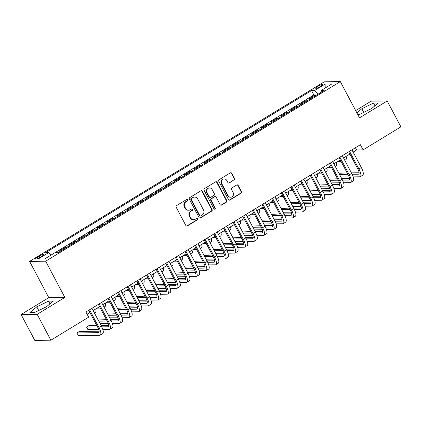 <?xml version="1.0" encoding="UTF-8"?>
<svg xmlns="http://www.w3.org/2000/svg" width="422" height="422" viewBox="0 0 422 422"><rect width="100%" height="100%" fill="white"/><g stroke="black" fill="none" stroke-linecap="round" stroke-linejoin="round"><path stroke-width="0.63" d="M187.658 199.817A0.818 0.76 89.3 0 0 186.619 199.511L176.581 205.63A1.166 1.087 89.3 0 0 176.169 207.223L185.854 225.512A1.166 1.087 89.3 0 0 187.342 225.955L197.38 219.83A0.818 0.76 89.3 0 0 196.995 218.306A0.818 0.76 89.3 0 0 196.631 218.411L195.328 219.203A3.74 3.481 89.3 0 1 190.58 217.794L189.773 216.27A3.74 3.481 89.3 0 1 191.076 211.174L192.379 210.383A0.818 0.76 89.3 0 0 191.989 208.853A0.818 0.76 89.3 0 0 191.625 208.959L190.327 209.75A3.74 3.481 89.3 0 1 185.58 208.341L184.773 206.817A3.74 3.481 89.3 0 1 186.076 201.721L187.373 200.93A0.818 0.76 89.3 0 0 187.658 199.817M188.65 210.235L188.217 210.24A3.74 3.481 89.3 0 1 185.147 208.347L184.34 206.822A3.74 3.481 89.3 0 1 185.643 201.727L186.941 200.935A0.818 0.76 89.3 0 0 186.772 199.437M186.598 226.087A1.166 1.087 89.3 0 0 186.904 225.96L196.947 219.836A0.818 0.76 89.3 0 0 196.779 218.338M193.651 219.688L193.218 219.693A3.74 3.481 89.3 0 1 190.148 217.799L189.341 216.275A3.74 3.481 89.3 0 1 190.644 211.179L191.941 210.388A0.818 0.76 89.3 0 0 191.773 208.89M317.645 86.489A3.809 0.67 -27.9 0 0 315.667 88.251A3.809 0.67 -27.9 0 0 320.425 86.452A3.809 0.67 -27.9 0 0 322.397 84.69A3.809 0.67 -27.9 0 0 317.645 86.489M234.105 180.041A1.166 1.087 89.3 0 0 234.511 178.453L231.794 173.321A1.166 1.087 89.3 0 0 230.312 172.878L219.16 179.677A1.166 1.087 89.3 0 0 218.754 181.27L228.439 199.559A1.166 1.087 89.3 0 0 229.921 200.002L241.073 193.202A1.166 1.087 89.3 0 0 241.479 191.609L238.198 185.411A1.166 1.087 89.3 0 0 236.716 184.973L231.942 187.88A1.166 1.087 89.3 0 0 231.536 189.473L233.16 192.548A3.123 2.912 89.3 0 1 230.67 197.211A3.123 2.912 89.3 0 1 228.107 195.629L221.729 183.586A3.123 2.912 89.3 0 1 224.219 178.923A3.123 2.912 89.3 0 1 226.788 180.505L227.848 182.51A1.166 1.087 89.3 0 0 229.331 182.953L233.672 180.046A1.166 1.087 89.3 0 0 234.078 178.459L231.362 173.326A1.166 1.087 89.3 0 0 230.618 172.751M359.512 117.843L387.196 100.969L400.9 126.853L363.105 149.889L360.362 144.709L85.924 311.979L88.662 317.159L50.867 340.195L37.168 314.311L64.851 297.441L45.666 261.207L340.327 81.61L359.512 117.843M202.402 191.235A1.166 1.087 89.3 0 0 200.919 190.797L189.763 197.591A1.166 1.087 89.3 0 0 189.357 199.184L199.042 217.478A1.166 1.087 89.3 0 0 200.524 217.916L211.68 211.121A1.166 1.087 89.3 0 0 212.087 209.528L202.402 191.235L201.964 191.24A1.166 1.087 89.3 0 0 201.225 190.67M204.464 188.634L215.616 181.84A1.166 1.087 89.3 0 1 217.098 182.278L226.783 200.566A1.166 1.087 89.3 0 1 226.377 202.159L221.603 205.071A1.166 1.087 89.3 0 1 220.12 204.628L216.191 197.211A1.166 1.087 89.3 0 0 214.708 196.773L211.543 198.704A1.166 1.087 89.3 0 0 211.137 200.292L215.225 208.014A0.818 0.76 89.3 0 1 214.571 209.238A0.818 0.76 89.3 0 1 213.901 208.821L204.053 190.227A1.166 1.087 89.3 0 1 204.464 188.634M315.651 95.641L315.266 94.918L309.49 98.442L311.077 98.421L307.221 100.768A4.758 1.519 58.6 0 1 307.232 100.768M306.019 101.507L305.639 100.789L299.863 104.308L301.445 104.292L297.594 106.639A4.758 1.519 58.6 0 1 297.605 106.639M296.392 107.378L296.007 106.655L290.231 110.179L291.818 110.158L287.962 112.505A4.758 1.519 58.6 0 1 287.973 112.505L286.38 112.526L280.604 116.05L282.186 116.029A4.758 1.519 -121.4 0 0 282.186 116.029L278.335 118.376A4.758 1.519 58.6 0 1 278.346 118.376L276.748 118.397L270.971 121.916L272.559 121.9A4.758 1.519 -121.4 0 0 272.559 121.9L268.703 124.247A4.758 1.519 58.6 0 1 268.714 124.247L267.121 124.263L261.345 127.787L262.927 127.766A4.758 1.519 -121.4 0 0 262.927 127.766L259.076 130.113A4.758 1.519 58.6 0 1 259.087 130.113L257.489 130.134L251.712 133.653L253.3 133.637A4.758 1.519 -121.4 0 0 253.3 133.637L249.444 135.984A4.758 1.519 58.6 0 1 249.455 135.984L247.862 136.005L242.086 139.524L243.668 139.503A4.758 1.519 -121.4 0 0 243.668 139.503L239.817 141.855A4.758 1.519 58.6 0 1 239.828 141.855L238.23 141.871L232.453 145.395L234.041 145.374A4.758 1.519 -121.4 0 0 234.041 145.374L230.185 147.721A4.758 1.519 58.6 0 1 230.196 147.721M286.76 113.249L286.38 112.526M277.133 119.115L276.748 118.397M267.501 124.986L267.121 124.263M257.874 130.852L257.489 130.134M248.242 136.723L247.862 136.005M238.615 142.594L238.23 141.871M228.982 148.46L228.603 147.742L222.827 151.261L224.409 151.245L220.558 153.592A4.758 1.519 58.6 0 1 220.569 153.592M219.356 154.331L218.971 153.608L213.194 157.132L214.782 157.111L210.926 159.458A4.758 1.519 58.6 0 1 210.937 159.458M209.723 160.202L209.344 159.479L203.568 163.003L205.15 162.982L201.299 165.329A4.758 1.519 58.6 0 1 201.31 165.329M200.097 166.068L199.712 165.35L193.935 168.869L195.523 168.853L191.667 171.2A4.758 1.519 58.6 0 1 191.678 171.2L190.085 171.216L184.308 174.74L185.891 174.719A4.758 1.519 -121.4 0 0 185.891 174.719L182.04 177.066A4.758 1.519 58.6 0 1 182.051 177.066L180.452 177.087L174.676 180.611L176.264 180.59A4.758 1.519 -121.4 0 0 176.264 180.59L172.408 182.937A4.758 1.519 58.6 0 1 172.419 182.937L170.826 182.958L165.049 186.477L166.632 186.461A4.758 1.519 -121.4 0 0 166.632 186.461L162.781 188.808A4.758 1.519 58.6 0 1 162.792 188.808L161.193 188.824L155.417 192.348L157.005 192.327A4.758 1.519 -121.4 0 0 157.005 192.327L153.149 194.674A4.758 1.519 58.6 0 1 153.16 194.674L151.567 194.695L145.79 198.213L147.373 198.198A4.758 1.519 -121.4 0 0 147.373 198.198L143.522 200.545A4.758 1.519 58.6 0 1 143.533 200.545L141.94 200.566L136.158 204.084L137.746 204.063A4.758 1.519 -121.4 0 0 137.746 204.063L133.89 206.411A4.758 1.519 58.6 0 1 133.901 206.411M190.464 171.939L190.085 171.216M180.838 177.81L180.452 177.087M171.205 183.675L170.826 182.958M161.579 189.547L161.193 188.824M151.946 195.412L151.567 194.695M142.32 201.283L141.94 200.566M132.687 207.155L132.308 206.432L126.531 209.956L128.114 209.934L124.263 212.282A4.758 1.519 58.6 0 1 124.274 212.282M123.06 213.02L122.681 212.303L116.899 215.821L118.487 215.806L114.631 218.153A4.758 1.519 58.6 0 1 114.642 218.153M113.428 218.891L113.049 218.169L107.272 221.692L108.855 221.671L105.004 224.019A4.758 1.519 58.6 0 1 105.015 224.019M103.801 224.762L103.422 224.04L97.64 227.563L99.228 227.542L95.372 229.89A4.758 1.519 58.6 0 1 95.383 229.89L93.79 229.911L88.013 233.429L89.596 233.413A4.758 1.519 -121.4 0 0 89.596 233.413L85.745 235.761A4.758 1.519 58.6 0 1 85.756 235.761L84.163 235.777L78.381 239.3L79.969 239.279A4.758 1.519 -121.4 0 0 79.969 239.279L76.113 241.627A4.758 1.519 58.6 0 1 76.124 241.627L74.53 241.648L68.754 245.171L70.337 245.15A4.758 1.519 -121.4 0 0 70.337 245.15L66.486 247.498A4.758 1.519 58.6 0 1 66.497 247.498L64.904 247.519L59.122 251.037L60.71 251.016A4.758 1.519 58.6 0 1 60.721 251.016L58.405 252.425M94.169 230.628L93.79 229.911M84.542 236.499L84.163 235.777M74.91 242.37L74.53 241.648M65.283 248.236L64.904 247.519M40.064 257.304L42.184 256.012A3.687 0.649 -27.9 0 0 44.099 254.302A3.687 0.649 -27.9 0 0 39.494 256.048L37.373 257.336A3.687 0.649 -27.9 0 0 35.459 259.05A3.687 0.649 -27.9 0 0 40.064 257.304M45.666 261.207L29.598 261.403L324.26 81.805L340.327 81.61M315.266 94.918L313.815 94.934L311.51 90.588L45.74 252.578L48.778 252.541L51.157 255.03M311.51 90.588L314.548 90.551L325.14 84.094L331.745 84.015L321.153 90.472L324.191 90.435L58.415 252.425L55.377 252.462L44.785 258.913L38.186 258.997L48.778 252.541M103.422 224.04L105.004 224.019M113.049 218.169L114.631 218.153M122.681 212.303L124.263 212.282M132.308 206.432L133.89 206.411M199.712 165.35L201.299 165.329M209.344 159.479L210.926 159.458M218.971 153.608L220.558 153.592M228.603 147.742L230.185 147.721M296.007 106.655L297.594 106.639M305.639 100.789L307.221 100.768M313.815 94.934L51.152 255.03M64.851 297.441L48.783 297.637L21.1 314.511L37.168 314.311M21.1 314.511L34.804 340.39L50.867 340.195M387.196 100.969L371.133 101.164L355.672 110.59M48.783 297.637L29.598 261.403M353.135 152.073L356.59 149.968L363.105 149.889M87.106 314.216L89.902 312.512M93.135 310.539L99.534 306.641M102.768 304.673L109.161 300.775M112.394 298.802L118.793 294.904M122.027 292.937L128.42 289.033M131.653 287.065L138.052 283.167M141.286 281.194L147.679 277.296M150.912 275.329L157.311 271.43M160.545 269.458L166.938 265.559M170.172 263.586L176.57 259.688M179.804 257.721L186.197 253.822M189.431 251.85L195.829 247.951M199.063 245.979L205.456 242.08M208.69 240.113L215.088 236.214M218.322 234.242L224.715 230.343M227.949 228.376L234.347 224.478M237.581 222.505L243.974 218.607M247.208 216.634L253.606 212.735M256.84 210.768L263.233 206.87M266.467 204.897L272.865 200.999M276.099 199.026L282.492 195.128M285.726 193.16L292.124 189.262M295.358 187.289L301.751 183.391M304.985 181.418L311.383 177.52M314.617 175.552L321.01 171.654M324.244 169.681L330.642 165.783M333.876 163.815L340.269 159.917M343.503 157.944L349.901 154.046M355.408 147.732L356.59 149.968M321.153 90.472L321.337 92.175M318.024 94.19L314.548 90.551M325.14 84.094L325.188 88.008M46.489 306.72L53.362 301.086L48.525 301.144L36.814 306.841L29.941 312.475L34.778 312.417L46.489 306.72M357.666 114.357L359.771 114.33L371.481 108.639L378.355 103.005L373.517 103.063L361.807 108.755L356.854 112.822M38.745 310.486L36.814 306.841M49.965 303.872L48.525 301.144M374.963 105.79L373.517 103.063M363.738 112.405L361.807 108.755M199.785 218.047A1.166 1.087 89.3 0 0 200.091 217.921L211.243 211.127A1.166 1.087 89.3 0 0 211.649 209.534L201.964 191.24M191.556 198.382A0.818 0.76 89.3 0 0 191.272 199.495L199.775 215.552A0.818 0.76 89.3 0 0 200.809 215.858L202.18 215.025A3.74 3.481 89.3 0 0 203.483 209.929L197.675 198.957A3.74 3.481 89.3 0 0 192.928 197.549L191.124 198.387A0.818 0.76 89.3 0 0 190.839 199.5L191.272 199.495M200.445 215.969L200.012 215.974A0.818 0.76 89.3 0 1 199.337 215.558L190.839 199.5M194.605 197.063L194.167 197.069A3.74 3.481 89.3 0 0 192.495 197.554L192.928 197.549M191.124 198.387L192.495 197.554M220.859 205.203A1.166 1.087 89.3 0 0 221.17 205.076L225.944 202.164A1.166 1.087 89.3 0 0 226.35 200.571L216.665 182.283A1.166 1.087 89.3 0 0 215.922 181.713M215.231 196.62L214.798 196.626A1.166 1.087 89.3 0 0 214.276 196.779L211.105 198.709A1.166 1.087 89.3 0 0 210.699 200.297L214.787 208.02L215.225 208.014M214.355 209.207A0.818 0.76 89.3 0 0 214.787 208.02M212.118 189.515A3.123 2.912 89.3 0 0 209.549 187.932A3.123 2.912 89.3 0 0 207.06 192.596L209.307 196.837A1.166 1.087 89.3 0 0 210.789 197.28L213.954 195.349A1.166 1.087 89.3 0 0 214.36 193.756L212.118 189.515M209.549 187.932L209.117 187.938A3.123 2.912 89.3 0 0 206.627 192.601L207.06 192.596M210.267 197.433L209.829 197.438A1.166 1.087 89.3 0 1 208.869 196.842L206.627 192.601M228.592 183.085A1.166 1.087 89.3 0 0 228.898 182.958L233.672 180.046M224.219 178.923L223.787 178.928A3.123 2.912 89.3 0 0 221.297 183.591L221.729 183.586M230.67 197.211L230.238 197.216A3.123 2.912 89.3 0 1 227.669 195.634L221.297 183.591M229.178 200.133A1.166 1.087 89.3 0 0 229.484 200.007L240.64 193.207A1.166 1.087 89.3 0 0 241.046 191.614L237.765 185.416A1.166 1.087 89.3 0 0 237.022 184.847M99.133 331.223L79.325 331.465L76.92 332.932L78.292 335.516L99.761 335.258A8.925 2.849 -121.4 0 0 100.294 335.115A8.925 2.849 -121.4 0 0 98.906 327.451L89.548 309.774M100.294 335.115L102.704 333.644A8.925 2.849 -121.4 0 0 101.317 325.984L91.954 308.308M88.72 310.276L97.82 327.467A5.95 1.899 58.6 0 1 98.748 332.573A5.95 1.899 58.6 0 1 98.389 332.668L76.92 332.932M87.423 314.026L90.683 313.984M94.422 312.966L95.425 312.354A8.925 2.849 -121.4 0 0 95.757 308.946M93.531 311.288A8.925 2.849 -121.4 0 0 93.346 310.413M97.049 308.155L100.315 308.118M104.049 307.1L105.057 306.483A8.925 2.849 -121.4 0 0 105.384 303.075M103.163 305.417A8.925 2.849 -121.4 0 0 102.979 304.542M106.682 302.289L109.942 302.247M113.682 301.229L114.684 300.617A8.925 2.849 -121.4 0 0 115.016 297.209M112.79 299.551A8.925 2.849 -121.4 0 0 112.605 298.676M116.308 296.418L119.574 296.381M123.308 295.358L124.316 294.746A8.925 2.849 -121.4 0 0 124.643 291.338M122.422 293.68A8.925 2.849 -121.4 0 0 122.238 292.805M102.81 329.466L109.393 329.387A8.925 2.849 -121.4 0 0 109.926 329.244A8.925 2.849 -121.4 0 0 108.538 321.585L99.175 303.903M109.926 329.244L112.331 327.778A8.925 2.849 -121.4 0 0 110.944 320.113L101.586 302.437M98.352 304.41L107.452 321.596A5.95 1.899 58.6 0 1 108.375 326.702A5.95 1.899 58.6 0 1 108.021 326.797L101.765 326.876M108.76 325.351L101.032 325.446M96.78 325.499L88.958 325.594L86.552 327.061L87.918 329.651L98.732 329.519M97.535 326.929L86.552 327.061M112.442 323.6L119.02 323.516A8.925 2.849 -121.4 0 0 119.553 323.373A8.925 2.849 -121.4 0 0 118.165 315.714L108.807 298.037M119.553 323.373L121.963 321.907A8.925 2.849 -121.4 0 0 120.576 314.248L111.213 296.566M107.979 298.539L117.079 315.73A5.95 1.899 58.6 0 1 118.007 320.836A5.95 1.899 58.6 0 1 117.648 320.931L111.392 321.005M118.392 319.486L110.659 319.575M106.407 319.628L98.141 319.997M107.167 321.058L98.759 321.158M100.13 323.748L108.359 323.648M122.069 317.729L128.652 317.65A8.925 2.849 -121.4 0 0 129.185 317.508A8.925 2.849 -121.4 0 0 127.797 309.843L118.434 292.166M129.185 317.508L131.59 316.041A8.925 2.849 -121.4 0 0 130.203 308.377L120.845 290.7M117.611 292.668L126.711 309.859A5.95 1.899 58.6 0 1 127.634 314.965A5.95 1.899 58.6 0 1 127.28 315.06L121.024 315.139M128.019 313.615L120.286 313.71M116.039 313.762L107.774 314.126M116.794 315.187L108.391 315.292M109.762 317.877L117.986 317.777M131.701 311.858L138.279 311.779A8.925 2.849 -121.4 0 0 138.812 311.636A8.925 2.849 -121.4 0 0 137.424 303.977L128.066 286.295M138.812 311.636L141.222 310.17A8.925 2.849 -121.4 0 0 139.835 302.511L130.472 284.829M127.238 286.802L136.338 303.988A5.95 1.899 58.6 0 1 137.266 309.094A5.95 1.899 58.6 0 1 136.907 309.194L130.651 309.268M137.651 307.743L129.918 307.838M125.666 307.891L117.4 308.255M126.426 309.321L118.018 309.421M119.389 312.011L127.618 311.911M125.941 290.547L129.201 290.51M132.941 289.492L133.943 288.88A8.925 2.849 -121.4 0 0 134.275 285.467M132.049 287.809A8.925 2.849 -121.4 0 0 131.864 286.934M141.328 305.992L147.911 305.913A8.925 2.849 -121.4 0 0 148.444 305.765A8.925 2.849 -121.4 0 0 147.056 298.106L137.693 280.43M148.444 305.765L150.849 304.299A8.925 2.849 -121.4 0 0 149.462 296.64L140.104 278.963M136.87 280.931L145.97 298.122A5.95 1.899 58.6 0 1 146.893 303.228A5.95 1.899 58.6 0 1 146.54 303.323L140.283 303.397M147.278 301.878L139.545 301.967M135.298 302.02L127.033 302.389M136.053 303.45L127.65 303.555M129.021 306.14L137.245 306.04M135.567 284.681L138.833 284.639M142.567 283.621L143.575 283.009A8.925 2.849 -121.4 0 0 143.902 279.601M141.681 281.943A8.925 2.849 -121.4 0 0 141.497 281.068M150.96 300.121L157.538 300.042A8.925 2.849 -121.4 0 0 158.071 299.9A8.925 2.849 -121.4 0 0 156.683 292.235L147.325 274.558M158.071 299.9L160.481 298.433A8.925 2.849 -121.4 0 0 159.094 290.769L149.731 273.092M146.497 275.06L155.597 292.251A5.95 1.899 58.6 0 1 156.525 297.357A5.95 1.899 58.6 0 1 156.166 297.452L149.91 297.531M156.91 296.007L149.177 296.102M144.925 296.154L136.659 296.518M145.685 297.584L137.277 297.684M138.648 300.274L146.877 300.174M145.2 278.81L148.46 278.773M152.2 277.75L153.202 277.138A8.925 2.849 -121.4 0 0 153.534 273.73M151.308 276.072A8.925 2.849 -121.4 0 0 151.123 275.197M160.587 294.255L167.17 294.171A8.925 2.849 -121.4 0 0 167.703 294.028A8.925 2.849 -121.4 0 0 166.315 286.369L156.952 268.687M167.703 294.028L170.108 292.562A8.925 2.849 -121.4 0 0 168.721 284.903L159.363 267.221M156.129 269.194L165.229 286.38A5.95 1.899 58.6 0 1 166.152 291.491A5.95 1.899 58.6 0 1 165.799 291.586L159.542 291.66M166.537 290.136L158.804 290.231M154.558 290.283L146.292 290.647M155.312 291.713L146.909 291.813M148.28 294.403L156.504 294.303M154.827 272.944L158.092 272.902M161.826 271.884L162.834 271.272A8.925 2.849 -121.4 0 0 163.161 267.859M160.94 270.207A8.925 2.849 -121.4 0 0 160.756 269.331M170.219 288.384L176.797 288.305A8.925 2.849 -121.4 0 0 177.33 288.163A8.925 2.849 -121.4 0 0 175.942 280.498L166.584 262.822M177.33 288.163L179.74 286.691A8.925 2.849 -121.4 0 0 178.353 279.032L168.99 261.355M165.756 263.323L174.856 280.514A5.95 1.899 58.6 0 1 175.784 285.62A5.95 1.899 58.6 0 1 175.425 285.715L169.169 285.789M176.169 284.27L168.436 284.365M164.184 284.412L155.918 284.781M164.944 285.842L156.536 285.947M157.907 288.532L166.136 288.432M164.459 267.073L167.719 267.031M171.459 266.013L172.461 265.401A8.925 2.849 -121.4 0 0 172.793 261.993M170.567 264.336A8.925 2.849 -121.4 0 0 170.382 263.46M179.846 282.513L186.429 282.434A8.925 2.849 -121.4 0 0 186.962 282.292A8.925 2.849 -121.4 0 0 185.575 274.632L176.211 256.951M186.962 282.292L189.367 280.825A8.925 2.849 -121.4 0 0 187.98 273.161L178.622 255.484M175.388 257.457L184.488 274.643A5.95 1.899 58.6 0 1 185.411 279.749A5.95 1.899 58.6 0 1 185.058 279.844L178.801 279.923M185.796 278.399L178.063 278.494M173.817 278.546L165.551 278.91M174.571 279.976L166.168 280.076M167.539 282.666L175.763 282.566M174.086 261.202L177.351 261.165M181.085 260.142L182.093 259.53A8.925 2.849 -121.4 0 0 182.42 256.122M180.199 258.464A8.925 2.849 -121.4 0 0 180.015 257.589M189.478 276.647L196.056 276.563A8.925 2.849 -121.4 0 0 196.589 276.421A8.925 2.849 -121.4 0 0 195.201 268.761L185.844 251.085M196.589 276.421L198.999 274.954A8.925 2.849 -121.4 0 0 197.612 267.295L188.249 249.613M185.015 251.586L194.115 268.772A5.95 1.899 58.6 0 1 195.043 273.883A5.95 1.899 58.6 0 1 194.684 273.978L188.428 274.052M195.428 272.528L187.695 272.623M183.443 272.675L175.177 273.045M184.203 274.105L175.795 274.205M177.166 276.795L185.395 276.695M183.712 255.336L186.978 255.294M190.718 254.276L191.72 253.664A8.925 2.849 -121.4 0 0 192.052 250.257M189.826 252.599A8.925 2.849 -121.4 0 0 189.642 251.723M199.105 270.776L205.688 270.697A8.925 2.849 -121.4 0 0 206.221 270.555A8.925 2.849 -121.4 0 0 204.834 262.89L195.47 245.214M206.221 270.555L208.626 269.088A8.925 2.849 -121.4 0 0 207.239 261.424L197.876 243.747M194.647 245.715L203.747 262.906A5.95 1.899 58.6 0 1 204.67 268.012A5.95 1.899 58.6 0 1 204.317 268.107L198.06 268.186M205.055 266.662L197.322 266.757M193.076 266.81L184.81 267.173M193.83 268.234L185.427 268.339M186.798 270.924L195.022 270.824M193.345 249.465L196.61 249.428M200.344 248.405L201.352 247.793A8.925 2.849 -121.4 0 0 201.679 244.385M199.458 246.728A8.925 2.849 -121.4 0 0 199.274 245.852M208.737 264.905L215.315 264.826A8.925 2.849 -121.4 0 0 215.848 264.684A8.925 2.849 -121.4 0 0 214.46 257.024L205.103 239.343M215.848 264.684L218.258 263.217A8.925 2.849 -121.4 0 0 216.866 255.558L207.508 237.876M204.274 239.849L213.374 257.035A5.95 1.899 58.6 0 1 214.302 262.141A5.95 1.899 58.6 0 1 213.943 262.241L207.687 262.315M214.687 260.791L206.954 260.886M202.702 260.938L194.436 261.302M203.462 262.368L195.054 262.468M196.425 265.058L204.654 264.958M202.971 243.594L206.237 243.557M209.977 242.539L210.979 241.922A8.925 2.849 -121.4 0 0 211.311 238.514M209.085 240.857A8.925 2.849 -121.4 0 0 208.901 239.981M212.604 237.728L215.869 237.686M219.604 236.668L220.611 236.056A8.925 2.849 -121.4 0 0 220.938 232.649M218.717 234.991A8.925 2.849 -121.4 0 0 218.533 234.115M222.23 231.857L225.496 231.82M229.236 230.797L230.238 230.185A8.925 2.849 -121.4 0 0 230.57 226.778M228.344 229.12A8.925 2.849 -121.4 0 0 228.16 228.244M231.863 225.992L235.128 225.949M238.863 224.931L239.87 224.319A8.925 2.849 -121.4 0 0 240.197 220.906M237.976 223.254A8.925 2.849 -121.4 0 0 237.792 222.378M241.489 220.12L244.755 220.078M248.495 219.06L249.497 218.448A8.925 2.849 -121.4 0 0 249.829 215.041M247.603 217.383A8.925 2.849 -121.4 0 0 247.419 216.507M251.122 214.249L254.387 214.212M258.122 213.189L259.129 212.577A8.925 2.849 -121.4 0 0 259.456 209.17M257.235 211.512A8.925 2.849 -121.4 0 0 257.051 210.636M260.749 208.384L264.014 208.341M267.754 207.323L268.756 206.711A8.925 2.849 -121.4 0 0 269.088 203.298M266.862 205.646A8.925 2.849 -121.4 0 0 266.678 204.77M270.381 202.513L273.646 202.47M277.381 201.452L278.388 200.84A8.925 2.849 -121.4 0 0 278.715 197.433M276.494 199.775A8.925 2.849 -121.4 0 0 276.31 198.899M280.008 196.641L283.273 196.605M287.013 195.586L288.015 194.969A8.925 2.849 -121.4 0 0 288.347 191.562M286.121 193.904A8.925 2.849 -121.4 0 0 285.937 193.028M289.64 190.776L292.905 190.733M296.64 189.715L297.647 189.103A8.925 2.849 -121.4 0 0 297.974 185.696M295.753 188.038A8.925 2.849 -121.4 0 0 295.569 187.162M299.267 184.905L302.532 184.868M306.272 183.844L307.274 183.232A8.925 2.849 -121.4 0 0 307.606 179.825M305.38 182.167A8.925 2.849 -121.4 0 0 305.196 181.291M308.899 179.033L312.164 178.997M315.899 177.978L316.906 177.361A8.925 2.849 -121.4 0 0 317.233 173.954M315.012 176.296A8.925 2.849 -121.4 0 0 314.828 175.42M318.526 173.168L321.791 173.125M325.531 172.107L326.533 171.496A8.925 2.849 -121.4 0 0 326.865 168.088M324.639 170.43A8.925 2.849 -121.4 0 0 324.455 169.554M328.158 167.297L331.423 167.26M335.158 166.236L336.165 165.624A8.925 2.849 -121.4 0 0 336.492 162.217M334.271 164.559A8.925 2.849 -121.4 0 0 334.087 163.683M337.785 161.431L341.05 161.389M344.79 160.371L345.792 159.759A8.925 2.849 -121.4 0 0 346.124 156.346M343.898 158.693A8.925 2.849 -121.4 0 0 343.714 157.817M218.364 259.039L224.947 258.96A8.925 2.849 -121.4 0 0 225.48 258.813A8.925 2.849 -121.4 0 0 224.093 251.153L214.729 233.477M225.48 258.813L227.885 257.346A8.925 2.849 -121.4 0 0 226.498 249.687L217.135 232.005M213.907 233.978L223.006 251.169A5.95 1.899 58.6 0 1 223.929 256.275A5.95 1.899 58.6 0 1 223.576 256.37L217.319 256.444M224.314 254.925L216.581 255.015M212.335 255.067L204.069 255.437M213.089 256.497L204.686 256.602M206.052 259.187L214.281 259.087M227.996 253.168L234.574 253.089A8.925 2.849 -121.4 0 0 235.107 252.947A8.925 2.849 -121.4 0 0 233.719 245.282L224.362 227.606M235.107 252.947L237.517 251.48A8.925 2.849 -121.4 0 0 236.125 243.816L226.767 226.139M223.533 228.107L232.633 245.298A5.95 1.899 58.6 0 1 233.561 250.404A5.95 1.899 58.6 0 1 233.202 250.499L226.946 250.578M233.946 249.054L226.213 249.149M221.961 249.202L213.696 249.566M222.721 250.626L214.313 250.731M215.684 253.321L223.913 253.221M237.623 247.297L244.206 247.218A8.925 2.849 -121.4 0 0 244.739 247.076A8.925 2.849 -121.4 0 0 243.352 239.416L233.988 221.735M244.739 247.076L247.144 245.609A8.925 2.849 -121.4 0 0 245.757 237.95L236.394 220.268M233.166 222.241L242.265 239.427A5.95 1.899 58.6 0 1 243.188 244.538A5.95 1.899 58.6 0 1 242.835 244.633L236.578 244.707M243.573 243.183L235.84 243.278M231.594 243.33L223.328 243.694M232.348 244.76L223.945 244.86M225.311 247.45L233.54 247.35M247.255 241.431L253.833 241.352A8.925 2.849 -121.4 0 0 254.366 241.21A8.925 2.849 -121.4 0 0 252.978 233.545L243.621 215.869M254.366 241.21L256.776 239.738A8.925 2.849 -121.4 0 0 255.384 232.079L246.026 214.402M242.792 216.37L251.892 233.561A5.95 1.899 58.6 0 1 252.82 238.667A5.95 1.899 58.6 0 1 252.462 238.762L246.205 238.836M253.205 237.317L245.472 237.412M241.22 237.459L232.955 237.829M241.98 238.889L233.572 238.994M234.943 241.579L243.172 241.479M256.882 235.56L263.465 235.481A8.925 2.849 -121.4 0 0 263.998 235.339A8.925 2.849 -121.4 0 0 262.611 227.68L253.247 209.998M263.998 235.339L266.403 233.872A8.925 2.849 -121.4 0 0 265.016 226.208L255.653 208.531M252.419 210.504L261.524 227.69A5.95 1.899 58.6 0 1 262.447 232.796A5.95 1.899 58.6 0 1 262.094 232.891L255.837 232.97M262.832 231.446L255.099 231.541M250.853 231.594L242.587 231.958M251.607 233.023L243.204 233.123M244.57 235.713L252.799 235.613M266.514 229.695L273.092 229.61A8.925 2.849 -121.4 0 0 273.625 229.468A8.925 2.849 -121.4 0 0 272.237 221.808L262.88 204.127M273.625 229.468L276.035 228.001A8.925 2.849 -121.4 0 0 274.643 220.342L265.285 202.66M262.051 204.633L271.151 221.819A5.95 1.899 58.6 0 1 272.079 226.93A5.95 1.899 58.6 0 1 271.721 227.025L265.464 227.099M272.464 225.575L264.731 225.67M260.479 225.723L252.214 226.087M261.239 227.152L252.831 227.252M254.202 229.842L262.431 229.742M276.141 223.824L282.724 223.744A8.925 2.849 -121.4 0 0 283.257 223.602A8.925 2.849 -121.4 0 0 281.87 215.937L272.507 198.261M283.257 223.602L285.662 222.13A8.925 2.849 -121.4 0 0 284.275 214.471L274.912 196.794M271.678 198.762L280.783 215.953A5.95 1.899 58.6 0 1 281.706 221.059A5.95 1.899 58.6 0 1 281.353 221.154L275.097 221.233M282.091 219.709L274.358 219.804M270.112 219.851L261.846 220.221M270.866 221.281L262.463 221.386M263.829 223.971L272.058 223.871M285.773 217.952L292.351 217.873A8.925 2.849 -121.4 0 0 292.884 217.731A8.925 2.849 -121.4 0 0 291.496 210.072L282.139 192.39M292.884 217.731L295.294 216.264A8.925 2.849 -121.4 0 0 293.902 208.6L284.544 190.923M281.31 192.896L290.41 210.082A5.95 1.899 58.6 0 1 291.338 215.188A5.95 1.899 58.6 0 1 290.98 215.283L284.723 215.362M291.723 213.838L283.99 213.933M279.739 213.986L271.473 214.35M280.498 215.415L272.09 215.515M273.461 218.105L281.69 218.005M295.4 212.087L301.983 212.002A8.925 2.849 -121.4 0 0 302.516 211.86A8.925 2.849 -121.4 0 0 301.129 204.201L291.766 186.524M302.516 211.86L304.921 210.393A8.925 2.849 -121.4 0 0 303.534 202.734L294.171 185.052M290.937 187.025L300.042 204.216A5.95 1.899 58.6 0 1 300.965 209.323A5.95 1.899 58.6 0 1 300.612 209.417L294.356 209.491M301.35 207.972L293.617 208.062M289.371 208.115L281.105 208.484M290.125 209.544L281.722 209.644M283.088 212.234L291.317 212.134M305.032 206.216L311.61 206.136A8.925 2.849 -121.4 0 0 312.143 205.994A8.925 2.849 -121.4 0 0 310.756 198.329L301.398 180.653M312.143 205.994L314.554 204.528A8.925 2.849 -121.4 0 0 313.161 196.863L303.803 179.186M300.569 181.154L309.669 198.345A5.95 1.899 58.6 0 1 310.597 203.451A5.95 1.899 58.6 0 1 310.239 203.546L303.982 203.626M310.982 202.101L303.249 202.196M298.998 202.249L290.732 202.613M299.757 203.673L291.349 203.779M292.72 206.363L300.949 206.263M314.659 200.344L321.242 200.265A8.925 2.849 -121.4 0 0 321.775 200.123A8.925 2.849 -121.4 0 0 320.388 192.464L311.025 174.782M321.775 200.123L324.18 198.656A8.925 2.849 -121.4 0 0 322.793 190.997L313.43 173.315M310.196 175.288L319.301 192.474A5.95 1.899 58.6 0 1 320.224 197.58A5.95 1.899 58.6 0 1 319.871 197.681L313.615 197.754M320.609 196.23L312.876 196.325M308.63 196.378L300.364 196.742M309.384 197.807L300.981 197.907M302.347 200.497L310.576 200.397M324.291 194.479L330.869 194.4A8.925 2.849 -121.4 0 0 331.402 194.252A8.925 2.849 -121.4 0 0 330.015 186.593L320.657 168.916M331.402 194.252L333.813 192.785A8.925 2.849 -121.4 0 0 332.42 185.126L323.062 167.444M319.829 169.417L328.928 186.608A5.95 1.899 58.6 0 1 329.856 191.715A5.95 1.899 58.6 0 1 329.498 191.81L323.241 191.883M330.241 190.364L322.508 190.454M318.257 190.507L309.991 190.876M319.016 191.936L310.608 192.042M311.979 194.626L320.208 194.526M333.918 188.608L340.501 188.528A8.925 2.849 -121.4 0 0 341.034 188.386A8.925 2.849 -121.4 0 0 339.647 180.721L330.284 163.045M341.034 188.386L343.439 186.92A8.925 2.849 -121.4 0 0 342.052 179.255L332.689 161.579M329.455 163.546L338.56 180.737A5.95 1.899 58.6 0 1 339.483 185.844A5.95 1.899 58.6 0 1 339.13 185.938L332.874 186.018M339.868 184.493L332.135 184.588M327.889 184.641L319.623 185.005M328.643 186.07L320.24 186.171M321.606 188.761L329.835 188.66M343.55 182.737L350.128 182.657A8.925 2.849 -121.4 0 0 350.661 182.515A8.925 2.849 -121.4 0 0 349.274 174.856L339.916 157.174M350.661 182.515L353.072 181.049A8.925 2.849 -121.4 0 0 351.679 173.389L342.321 155.707M339.088 157.68L348.187 174.866A5.95 1.899 58.6 0 1 349.115 179.978A5.95 1.899 58.6 0 1 348.757 180.073L342.5 180.147M349.5 178.622L341.767 178.717M337.516 178.77L329.25 179.134M338.275 180.199L329.867 180.299M331.238 182.89L339.467 182.789M353.177 176.871L359.76 176.792A8.925 2.849 -121.4 0 0 360.293 176.649A8.925 2.849 -121.4 0 0 358.906 168.985L349.543 151.308M360.293 176.649L362.698 175.177A8.925 2.849 -121.4 0 0 361.311 167.518L351.948 149.842M348.714 151.809L357.819 169A5.95 1.899 58.6 0 1 358.742 174.107A5.95 1.899 58.6 0 1 358.389 174.202L352.133 174.275M359.127 172.756L351.394 172.851M347.148 172.899L338.882 173.268M347.902 174.328L339.499 174.434M340.865 177.018L349.094 176.918M37.948 258.428L37.373 257.336M40.137 257.262L39.494 256.048M185.643 201.727L186.076 201.721M184.34 206.822L184.773 206.817M185.147 208.347L185.58 208.341M191.941 210.388L192.379 210.383M190.644 211.179L191.076 211.174M189.341 216.275L189.773 216.27M190.148 217.799L190.58 217.794M196.947 219.836L197.38 219.83M186.904 225.96L187.342 225.955M186.941 200.935L187.373 200.93M211.649 209.534L212.087 209.528M211.243 211.127L211.68 211.121M200.091 217.921L200.524 217.916M199.337 215.558L199.775 215.552M216.665 182.283L217.098 182.278M226.35 200.571L226.783 200.566M225.944 202.164L226.377 202.159M221.17 205.076L221.603 205.071M214.276 196.779L214.708 196.773M211.105 198.709L211.543 198.704M210.699 200.297L211.137 200.292M208.869 196.842L209.307 196.837M228.898 182.958L229.331 182.953M227.669 195.634L228.107 195.629M237.765 185.416L238.198 185.411M241.046 191.614L241.479 191.609M240.64 193.207L241.073 193.202M229.484 200.007L229.921 200.002M231.362 173.326L231.794 173.321M234.078 178.459L234.511 178.453M98.906 327.451L101.317 325.984M98.389 332.668L98.996 332.299M108.538 321.585L110.944 320.113M108.021 326.797L108.623 326.433M118.165 315.714L120.576 314.248M117.648 320.931L118.255 320.562M127.797 309.843L130.203 308.377M127.28 315.06L127.882 314.691M137.424 303.977L139.835 302.511M136.907 309.194L137.514 308.825M147.056 298.106L149.462 296.64M146.54 303.323L147.141 302.954M156.683 292.235L159.094 290.769M156.166 297.452L156.773 297.088M166.315 286.369L168.721 284.903M165.799 291.586L166.4 291.217M175.942 280.498L178.353 279.032M175.425 285.715L176.032 285.346M185.575 274.632L187.98 273.161M185.058 279.844L185.659 279.48M195.201 268.761L197.612 267.295M194.684 273.978L195.291 273.609M204.834 262.89L207.239 261.424M204.317 268.107L204.918 267.738M214.46 257.024L216.866 255.558M213.943 262.241L214.55 261.872M224.093 251.153L226.498 249.687M223.576 256.37L224.177 256.001M233.719 245.282L236.125 243.816M233.202 250.499L233.809 250.13M243.352 239.416L245.757 237.95M242.835 244.633L243.436 244.264M252.978 233.545L255.384 232.079M252.462 238.762L253.068 238.393M262.611 227.68L265.016 226.208M262.094 232.891L262.695 232.527M272.237 221.808L274.643 220.342M271.721 227.025L272.327 226.656M281.87 215.937L284.275 214.471M281.353 221.154L281.954 220.785M291.496 210.072L293.902 208.6M290.98 215.283L291.586 214.919M301.129 204.201L303.534 202.734M300.612 209.417L301.213 209.048M310.756 198.329L313.161 196.863M310.239 203.546L310.845 203.177M320.388 192.464L322.793 190.997M319.871 197.681L320.472 197.311M330.015 186.593L332.42 185.126M329.498 191.81L330.104 191.44M339.647 180.721L342.052 179.255M339.13 185.938L339.731 185.569M349.274 174.856L351.679 173.389M348.757 180.073L349.363 179.703M358.906 168.985L361.311 167.518M358.389 174.202L358.99 173.832"/></g></svg>
